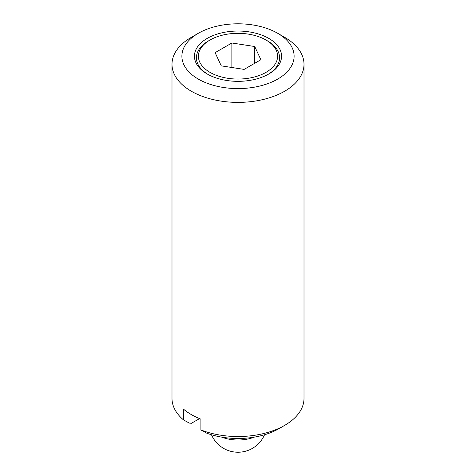 <?xml version="1.0" encoding="UTF-8"?>
<svg xmlns="http://www.w3.org/2000/svg" width="476" height="476" viewBox="0 0 476 476"><rect width="100%" height="100%" fill="white"/><g stroke="black" fill="none" stroke-linecap="round" stroke-linejoin="round"><path stroke-width="0.71" d="M267.405 40.835L266.007 40.026A39.603 22.866 0 0 0 209.993 40.026A39.603 22.866 0 0 0 209.993 72.358A39.603 22.866 0 0 0 266.007 72.358A39.603 22.866 0 0 0 266.007 40.026L267.405 40.835A41.585 24.008 0 0 1 268.089 74.381M209.993 40.026L208.595 40.835A41.585 24.008 0 0 0 207.911 74.381M207.197 73.976A43.566 25.151 0 0 0 268.803 73.976A43.566 25.151 0 0 0 268.803 38.407A43.566 25.151 0 0 0 207.197 38.407A43.566 25.151 0 0 0 207.197 73.976L207.197 73.976M284.672 37.33L277.675 33.29A56.103 32.392 0 0 0 198.325 33.29A56.103 32.392 0 0 0 198.325 79.099A56.103 32.392 0 0 0 277.675 79.099A56.103 32.392 0 0 0 277.675 33.29L284.672 37.33A66.003 38.11 0 0 1 304.003 64.278L304.003 398.418A66.003 38.11 0 0 1 284.672 425.365A66.003 38.11 0 0 1 200.908 429.941L206.804 433.208A57.834 33.391 0 0 0 278.894 428.703L284.672 425.365M198.325 33.29L191.328 37.33A66.003 38.11 0 0 0 171.997 64.278A66.003 38.11 0 0 0 191.328 91.225A66.003 38.11 0 0 0 263.258 99.484A66.003 38.11 0 0 0 304.003 64.278M171.997 64.278L171.997 398.418A66.003 38.11 0 0 0 183.403 419.832L183.403 409.057A66.003 38.11 0 0 0 191.328 414.584A66.003 38.11 0 0 0 200.908 419.16L200.908 429.941M231.871 67.503L231.871 42.989L254.743 46.523L254.743 63.266M254.743 46.523L260.872 59.732L244.129 69.395L221.257 65.861L215.128 52.652L231.871 42.989M183.403 419.832L189.299 423.104L191.471 423.259L199.533 418.606M221.792 437.141A28.875 16.672 0 0 0 254.208 437.141M211.475 434.761A28.875 28.875 0 0 0 264.525 434.761"/></g></svg>
